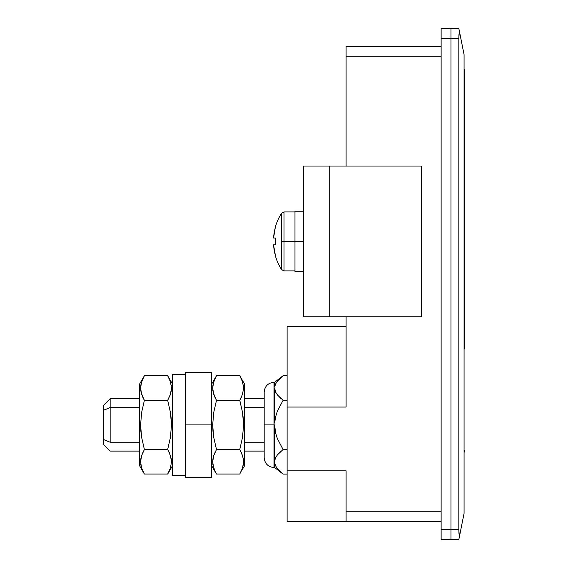 <?xml version="1.0" encoding="UTF-8"?>
<svg xmlns="http://www.w3.org/2000/svg" width="568" height="568" viewBox="0 0 568 568"><rect width="100%" height="100%" fill="white"/><g stroke="black" fill="none" stroke-linecap="round" stroke-linejoin="round"><path stroke-width="0.85" d="M287.11 521.58L287.11 326.6L287.11 407.036L346.097 407.036L346.097 316.766L346.097 407.036L287.11 407.036L287.11 470.787L346.097 470.787L287.11 470.787L287.11 521.58L441.13 521.58L346.097 521.58L346.097 511.747L346.097 521.58L287.11 521.58M346.097 166.033L346.097 46.42L346.097 56.253L441.13 56.253L346.097 56.253L346.097 166.033M458.972 538.855L459.398 536.717L458.823 529.766L458.823 38.233L458.823 529.766L450.956 529.766L450.956 38.233L458.823 38.233L459.398 31.283L464.07 54.613L458.823 28.4L450.956 28.4L450.956 539.6L458.823 539.6L464.07 513.387L459.398 536.717L458.98 533.572M464.07 54.613L464.07 513.387L464.07 54.613M458.972 34.47L459.398 31.283L458.823 28.4L450.956 28.4L450.956 38.233L458.823 38.233L458.972 34.47M458.972 533.529L458.823 529.766L450.956 529.766L450.956 539.6L458.823 539.6M441.13 46.42L346.097 46.42L441.13 46.42M441.13 511.747L346.097 511.747L346.097 470.787L346.097 511.747L441.13 511.747M464.397 71L464.397 347.438A6.553 6.553 0 0 1 464.07 349.49L464.397 71A6.553 6.553 0 0 0 464.07 68.955A6.553 6.553 0 0 1 464.397 71M464.07 452.568L464.397 450.523A6.553 6.553 0 0 1 464.07 452.568M110.156 442.245L110.156 407.568L139.65 407.568L110.156 407.568L110.156 442.245L103.603 439.561L103.603 444.566L103.603 410.252L103.603 439.561L110.156 442.245L139.65 442.245L110.156 442.245M264.177 442.245L244.51 442.245L264.177 442.245M103.603 405.247L103.603 410.252L110.156 407.568L110.156 398.693L110.156 407.568L103.603 410.252L103.603 405.247L110.156 398.693L139.65 398.693M244.51 407.568L264.177 407.568L244.51 407.568M421.47 316.766L421.47 166.033L421.47 316.766L329.71 316.766L329.71 166.033L421.47 166.033L303.497 166.033L303.497 316.766L329.71 316.766L303.497 316.766L303.497 166.033L329.71 166.033L329.71 316.766L421.47 316.766M450.956 28.4L450.956 539.6L450.956 529.766L441.13 529.766L441.13 539.6L450.956 539.6L441.13 539.6L441.13 38.233L441.13 529.766L450.956 529.766L450.956 28.4L441.13 28.4L441.13 38.233L450.956 38.233L441.13 38.233L441.13 28.4L450.956 28.4M241.279 471.199L244.51 465.866L244.51 424.907L243.565 424.907L242.536 437.353L239.781 449.43L240.875 451.56M242.763 456.303L243.565 461.777L243.31 464.901L241.514 470.687M243.452 459.746L243.31 458.724M242.302 468.714L242.529 468.046M241.35 452.554L243.303 458.667L243.565 461.777L242.55 467.989L239.781 474.06L216.472 474.06L214.91 471.05L212.957 464.929L212.688 461.827L213.71 455.614L216.472 449.43L213.717 437.353L212.688 424.907L211.743 424.907L212.688 424.907L213.703 412.553L216.472 400.383L239.781 400.383L216.472 400.383L215.109 397.685M214.903 471.042L213.937 468.664M213.561 467.514L213.696 467.954M212.957 458.667L212.688 461.827L213.71 455.614L216.472 449.536L239.781 449.536L216.472 449.43L239.781 449.536L242.543 455.593M212.808 463.921L212.943 464.873M215.393 451.546L214.974 452.412M214.981 378.615L216.472 375.753L239.781 375.753L242.543 381.81L243.565 387.994L242.55 394.206L239.781 400.277L242.55 412.553L243.565 424.907L244.51 424.907L244.51 383.947L244.51 465.866M239.781 474.06L216.472 474.06L239.781 474.06L242.543 468.004M213.497 393.51L213.71 394.206M212.801 390.067L212.943 391.089M214.91 397.259L212.957 391.146L212.688 388.036L212.95 384.912L214.747 379.126M213.951 381.1L213.724 381.767M241.35 378.778L242.323 381.149M242.699 382.307L242.564 381.859M243.565 388.036L242.55 394.206L239.781 400.277L216.472 400.277L213.71 394.22L212.688 388.036L213.71 381.824L216.472 375.753L213.71 381.81M243.445 385.899L243.31 384.941M240.867 398.267L241.286 397.401M213.71 468.004L212.688 461.827M216.472 400.383L239.781 400.383L242.55 412.553L243.31 418.715L243.565 424.907L242.536 437.353L239.781 449.43L216.472 449.43L213.717 437.353L212.95 431.147L212.688 424.907L213.703 412.553M216.472 375.753L239.781 375.753L216.472 375.753L211.743 383.947M242.543 381.81L243.565 387.994M264.177 424.907L264.177 457.68L264.177 424.907L274.003 424.907L264.177 424.907L264.177 392.14L264.177 424.907M274.663 467.507L274.003 467.507L274.003 424.907L274.003 467.507C268.039 466.917 264.759 463.644 264.177 457.68M274.663 424.907L274.003 424.907L274.663 424.907L274.663 467.549L274.663 460.882L275.537 457.858L277.39 454.925L283.077 449.501L277.39 438.652L275.537 432.795L274.663 424.907M274.663 388.015L274.663 423.068L275.544 417.011L277.397 411.14L283.077 400.312L277.39 394.888L275.544 391.977L274.663 388.015M274.663 382.271L283.077 375.718L277.39 381.142L275.537 384.075L274.663 387.099L274.663 382.271L274.663 387.099L275.537 384.075L277.39 381.142L283.077 375.718L287.11 375.718L283.077 375.718L279.286 379.026M287.11 400.312L283.077 400.312L287.11 400.312M287.11 449.501L283.077 449.501L287.11 449.501M274.663 467.549L283.077 474.095L277.39 468.671L283.077 474.095L287.11 474.095L283.077 474.095L277.39 468.671L275.544 465.76L274.663 462.721L275.586 465.838M277.39 454.933L275.544 457.844L277.39 454.925L275.544 457.844L274.663 460.882L274.663 426.745L275.537 432.795L277.39 438.652L283.077 449.501L277.39 454.925L281.103 451.12M274.663 388.931L275.544 391.97L274.663 388.931L274.663 423.068L275.544 417.011L277.397 411.14L283.077 400.312L277.39 394.888L281.103 398.693L277.39 394.888L275.544 391.977L274.663 388.931M277.39 468.671L275.544 465.76M274.663 382.307L274.003 382.307L274.003 424.907L274.003 382.307C268.039 382.896 264.759 386.169 264.177 392.14M211.743 477.113L211.743 372.48L185.53 372.48L185.53 424.907L211.743 424.907L211.743 372.849M185.53 477.113L185.53 372.849M211.743 477.34L211.743 424.907L185.53 424.907L185.53 477.34L211.743 477.34M185.53 374.44L172.423 374.44L172.423 475.373L185.53 475.373M172.423 374.482L172.423 475.331M142.887 378.615L144.379 375.753L167.688 375.753L170.45 381.81L171.472 387.994L171.216 391.118L170.457 394.206L167.688 400.383L144.379 400.277L167.688 400.383L170.464 412.553L171.472 424.907L172.423 424.907L171.472 424.907L170.45 437.353L167.688 449.43L168.781 451.56M170.67 456.303L170.457 455.614M171.358 459.746L171.216 458.724M169.186 471.199L169.42 470.687M170.208 468.714L170.435 468.046M169.257 452.554L171.209 458.667L171.472 461.777L170.457 467.989L167.688 474.06L144.379 474.06L141.617 468.004L140.864 464.929L140.857 458.695L141.617 455.614L144.379 449.43L141.624 437.353L140.594 424.907L139.65 424.907L139.65 465.866L139.65 424.907L140.594 424.907L141.609 412.553L144.379 400.383L143.015 397.685M142.809 471.042L141.844 468.664M141.468 467.514L141.602 467.954M140.864 458.667L140.594 461.827L141.617 455.614L144.379 449.536L167.688 449.43L144.379 449.536L167.688 449.536L170.45 455.593L171.472 461.777L170.457 467.989L167.688 474.06L170.45 468.004M140.722 463.921L140.85 464.873M143.299 451.546L142.88 452.412M139.65 383.947L139.65 424.907L139.65 383.947L144.379 375.753L141.617 381.81M140.715 390.067L140.871 391.182M141.404 393.51L141.617 394.206M142.816 397.259L140.864 391.146L140.594 388.036L140.857 384.912L142.653 379.126M141.858 381.1L141.631 381.767M169.257 378.778L170.386 381.611M170.606 382.307L170.471 381.859M171.472 388.036L170.457 394.206L167.688 400.277L144.379 400.277L141.617 394.22L140.594 388.036L141.617 381.824L144.379 375.753L167.688 375.753L144.379 375.753M171.351 385.892L171.224 384.969M170.052 395.371L170.308 394.654M168.873 398.069L169.058 397.685M141.617 468.004L140.594 461.827M144.379 474.06L167.688 474.06L144.379 474.06L139.65 465.866M144.379 400.383L167.688 400.383L170.464 412.553L171.216 418.715L171.472 424.907L170.45 437.353L167.688 449.43L144.379 449.43L141.624 437.353L140.857 431.147L140.594 424.907L141.609 412.553M170.45 381.81L171.472 387.994M274.77 229.756L275.366 227.001A52.433 52.433 0 0 1 281.529 213.277L281.529 241.4L284.021 241.4L284.021 211.907L284.021 241.4L294.977 241.4L294.977 211.253L294.977 241.4L303.497 241.4L284.021 241.4L284.021 270.893L284.021 241.4L281.529 241.4L281.529 269.523L281.529 213.277A52.433 52.433 0 0 0 275.366 227.001L273.57 238.027L275.466 238.027L275.466 244.772L273.57 244.772L275.366 255.799A52.433 52.433 0 0 0 281.529 269.523L284.021 270.893L294.977 270.893M295.942 271.547L303.497 271.433L294.977 271.547L294.977 241.4L294.977 271.547L296.361 271.547M302.531 271.547L302.112 271.547M273.677 236.636L273.819 235.244M275.366 241.4L275.466 238.027A51.539 46.129 90 0 0 275.466 244.772L275.366 241.4M275.466 244.772L273.57 244.772A52.32 52.32 0 0 0 275.466 255.749L273.677 246.164M275.466 238.027L273.57 238.027A52.32 52.32 0 0 1 275.466 227.051L275.366 227.001M287.11 326.6L346.097 326.6M103.603 444.566L110.156 451.12L139.65 451.12M244.51 451.12L264.177 451.12M264.177 398.693L244.51 398.693M216.472 474.06L211.743 465.866M239.781 375.753L244.51 383.947M167.688 474.06L172.423 465.866M167.688 375.753L172.423 383.947M294.977 211.253L303.497 211.253M281.529 213.277L284.021 211.907L294.977 211.907"/></g></svg>
